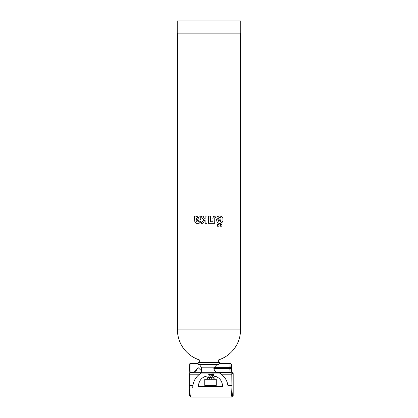 <?xml version="1.0" encoding="UTF-8"?>
<svg xmlns="http://www.w3.org/2000/svg" width="418" height="418" viewBox="0 0 418 418"><rect width="100%" height="100%" fill="white"/><g stroke="black" fill="none" stroke-linecap="round" stroke-linejoin="round"><path stroke-width="0.63" d="M199.679 362.652L199.679 359.987L218.321 359.987A31.522 31.522 0 0 0 240.522 329.87L240.522 33.163M197.96 363.446L197.96 362.652L220.04 362.652L220.04 363.399L218.515 364.365L198.158 364.365C197.845 363.211 197.907 363.085 198.351 363.989M240.522 329.87L177.478 329.87A31.522 31.522 0 0 0 199.679 359.987C186.747 356.199 177.274 343.345 177.478 329.87L177.478 33.163M219.492 363.712L219.878 363.399M220.343 226.201L220.343 224.565L221.937 224.565L221.937 226.201L220.343 226.201L220.343 224.565M203.561 222.679L204.47 220.641L205.123 220.349L204.47 220.641L203.561 222.679M202.777 223.254L202.113 223.343L202.777 223.254M201.904 223.337L201.382 223.306L201.904 223.337M205.123 220.349L205.123 223.296L206.978 223.296L206.978 216.096L205.123 216.096L205.123 219.163L204.334 218.781L203.085 216.096L201.089 216.096L202.72 219.095L203.691 219.79L202.385 221.838L201.377 222.047L201.382 223.306M216.461 219.142L217.015 221.942L218.368 223.16L219.805 223.458L221.08 223.186L222.501 221.901L222.961 220.526L222.851 218.269L221.765 216.571L219.617 215.928L217.689 216.477L216.561 218.065L218.415 218.384L218.865 217.6L219.596 217.355L220.667 217.825L221.08 218.724L221.117 219.142L216.461 219.142L217.015 221.942L218.368 223.16L219.805 223.458L221.08 223.186L222.11 222.444L222.961 220.526L222.851 218.269L221.765 216.571L219.617 215.928L217.689 216.477L216.561 218.065M196.538 220.793L199.82 219.878L200.619 219.147L200.901 218.06L200.556 216.858L199.585 216.106L197.965 215.991L196.392 216.879L196.146 216.096L194.307 216.096L194.877 222.188L196.45 223.358L198.999 223.296L200.29 222.36L200.713 221.409L199.025 221.096L198.576 221.796L197.374 221.974L196.69 221.634L196.538 220.793L199.82 219.878L200.619 219.147L200.901 218.06L200.556 216.858L199.585 216.106L197.965 215.991L196.392 216.879M216.017 216.096L214.11 216.022L213.149 216.78L212.872 221.749L210.338 221.749L210.338 216.096L208.483 216.096L208.483 223.296L214.711 223.296L214.774 217.794L216.017 217.496L216.017 216.096L213.473 216.336L212.872 218.515M217.182 364.365L214.34 367.328L230.814 367.328L231.002 364.381L231.321 364.381L231.321 371.362L231.002 371.362L230.814 368.42L213.833 368.42C214.502 370.86 215.458 372.166 216.691 372.344L230.339 372.344L230.025 372.344L229.775 368.42L230.025 363.399L219.602 363.399M231.002 364.381A0.982 0.977 90 0 0 230.025 363.399L220.04 363.399M201.748 368.718A4.415 0.282 -90 0 1 201.742 367.803L201.298 370.682L198.351 367.803C194.307 371.79 192.729 373.906 196.8 369.893M214.34 367.328L214.021 367.803L201.659 367.803L199.37 364.365M194.229 372.219L194.218 372.71M177.232 33.163L240.768 33.163L240.768 20.9L177.232 20.9L177.232 33.163M217.496 226.201L219.095 226.201L219.095 224.565L217.496 224.565L217.496 226.201M202.202 218.222L203.691 219.79L202.385 221.838L201.377 222.047M194.71 220.683L194.96 222.386L196.45 223.358L199.417 223.139L200.713 221.409M213.833 368.42L213.833 367.803M216.958 372.344L216.242 371.915M201.298 372.71L201.298 370.682M219.372 372.344A4.661 4.65 90 0 1 217.282 372.344M205.123 219.163L204.506 218.985L204.015 218.175M218.415 218.384L219.184 217.423L220.187 217.48L220.856 218.081L221.117 219.142M218.306 220.312L218.342 220.72L218.306 220.312L221.085 220.312L221.059 220.694L221.085 220.312M220.991 221.007L221.059 220.694L220.991 221.007M220.694 221.545L220.244 221.88L220.694 221.545M219.69 222L220.244 221.88L219.69 222M218.724 221.566L219.168 221.89L218.724 221.566M218.421 221.038L218.342 220.72L218.421 221.038M196.324 216.655L196.146 216.096M194.307 216.096L194.725 217.987M199.025 221.096L198.576 221.796L197.803 222L196.8 221.765L196.538 220.981M196.538 219.549L198.952 218.63L198.754 217.564L197.536 217.355L196.612 218.243L196.538 219.549L198.952 218.63L198.884 217.721L198.027 217.271M214.711 219.131L214.795 217.715L215.26 217.464M231.002 371.362A0.982 0.977 -90 0 1 230.025 372.344L216.691 372.344M219.419 372.344A4.661 4.65 90 0 1 218.353 372.464M198.012 217.271L196.768 217.909L196.538 219.173M233.187 395.762A0.737 0.726 23.7 0 1 233.124 396.055A0.737 0.737 0 0 0 233.187 395.762L233.187 373.692L232.988 396.212A17.159 1.097 -90 0 1 231.922 388.615A0.737 0.402 -2.4 0 1 231.149 389.017L189.777 389.017A17.89 1.144 -90 0 0 190.733 397.1L232.105 397.1A17.89 1.144 -90 0 1 231.149 389.017A6.134 0.392 -90 0 1 231.086 385.652L231.18 372.71L232.434 372.71L191.063 372.71M201.277 373.086A17.075 17.044 -90 0 0 192.766 388.056L228.097 388.056L227.92 385.652A17.075 17.044 -90 0 0 221.216 374.178L219.586 373.086L201.277 373.086L199.585 374.178A17.075 17.044 -90 0 0 192.881 385.652L189.025 385.652L189.072 373.446A0.737 0.737 -90 0 1 189.809 372.71C189.088 372.955 188.826 373.446 189.025 374.178L189.715 374.178L189.809 372.71L231.18 372.71A0.737 0.737 90 0 1 231.917 373.446L233.187 373.692L232.434 372.71A0.737 0.737 90 0 1 233.171 373.446M192.766 388.056L192.881 385.652M212.365 374.209L212.375 373.964A1.865 1.86 -90 0 0 212.255 373.948A0.669 0.669 -90 0 0 212.182 373.943L212.182 373.943A0.815 0.81 -90 0 0 212.062 373.953L211.952 374.005A0.397 0.397 -90 0 0 211.9 374.084L211.884 374.131A0.585 0.585 -90 0 0 211.863 374.204A0.873 0.873 -90 0 0 211.858 374.282A1.729 1.729 -90 0 0 211.853 374.387L211.853 374.956L211.435 374.956L211.435 373.964L211.127 373.964L211.127 375.228L212.161 375.228L212.161 374.497A4.671 4.661 90 0 1 212.161 374.397A1.74 1.74 90 0 1 212.161 374.335A0.899 0.899 90 0 1 212.166 374.272L212.25 374.204A0.554 0.554 90 0 1 212.276 374.204A1.871 1.865 90 0 1 212.323 374.209A3.84 3.83 -90 0 0 212.365 374.209L212.375 373.964A1.865 1.86 -90 0 0 212.255 373.948A0.669 0.669 -90 0 0 212.062 373.953M209.225 375.003A0.486 0.486 90 0 1 209.11 374.988L209.026 374.904A0.313 0.313 90 0 1 209.016 374.821L209.016 374.789A0.57 0.57 90 0 1 209.099 374.758A3.313 3.302 90 0 1 209.314 374.706A1.588 1.588 -90 0 0 209.47 374.664A0.543 0.543 -90 0 0 209.35 373.938A0.47 0.47 -90 0 0 208.99 374.1L208.99 374.094A1.552 1.552 90 0 1 208.979 374.063A2.304 2.299 -90 0 0 208.963 373.995A0.627 0.627 -90 0 0 208.953 373.964L208.645 373.964A0.93 0.93 90 0 1 208.681 374.058A0.611 0.611 90 0 1 208.707 374.173A1.244 1.244 90 0 1 208.713 374.235A1.776 1.771 90 0 1 208.713 374.298A3.255 3.25 90 0 1 208.718 374.382L208.713 374.768A1.944 1.938 -90 0 0 208.718 374.878A0.935 0.935 -90 0 0 208.723 374.956A0.601 0.601 -90 0 0 208.739 375.03L208.807 375.139A0.402 0.402 -90 0 0 209 375.239A1.191 1.191 -90 0 0 209.204 375.26A0.878 0.873 -90 0 0 209.423 375.228A0.35 0.35 -90 0 0 209.637 375.066A0.637 0.637 -90 0 0 209.705 374.899L209.428 374.841A0.392 0.387 90 0 1 209.392 374.925L209.303 374.993A0.298 0.298 90 0 1 209.11 374.988L209.026 374.904A0.313 0.313 90 0 1 209.016 374.821L209.016 374.789A0.57 0.57 90 0 1 209.099 374.758A3.313 3.302 90 0 1 209.314 374.706A1.588 1.588 -90 0 0 209.47 374.664A0.543 0.543 -90 0 0 209.35 373.938A0.47 0.47 -90 0 0 209.251 373.948M212.882 375.228A0.611 0.611 -90 0 0 213.07 375.26L213.07 375.26A0.58 0.575 -90 0 0 213.593 374.742A1.16 1.16 -90 0 0 213.593 374.455A0.805 0.805 -90 0 0 213.488 374.152A0.449 0.449 -90 0 0 212.532 374.309L212.835 374.366A0.408 0.408 90 0 1 212.872 374.277L213.034 374.183A0.266 0.261 90 0 1 213.06 374.188L213.243 374.314A0.319 0.319 90 0 1 213.284 374.502L212.511 374.502A1.672 1.672 -90 0 0 212.522 374.69A0.977 0.977 -90 0 0 212.595 374.972A0.491 0.491 -90 0 0 213.567 374.868A0.779 0.779 -90 0 0 213.593 374.742A1.16 1.16 -90 0 0 213.593 374.455A0.805 0.805 -90 0 0 213.488 374.152A0.449 0.449 -90 0 0 212.856 373.964M209.961 375.239A0.721 0.721 -90 0 0 209.998 375.239L209.998 375.239A0.402 0.397 -90 0 0 210.108 375.223L210.238 375.124A1.014 1.008 -90 0 0 210.311 374.946A1.646 1.641 90 0 1 210.364 374.81L210.803 375.228L210.803 373.964L210.364 374.434A1.003 1.003 90 0 1 210.311 374.329L209.826 373.964L210.014 374.34A0.747 0.747 -90 0 0 210.139 374.538L210.181 374.674A0.533 0.533 -90 0 0 210.102 374.831A0.92 0.914 90 0 1 210.055 374.951L209.993 374.998A0.752 0.752 90 0 1 209.873 375.009L209.878 375.233A4.42 4.41 -90 0 0 209.961 375.239A0.721 0.721 -90 0 0 209.998 375.239A0.402 0.397 -90 0 0 210.108 375.223L210.238 375.124A1.014 1.008 -90 0 0 210.311 374.946A1.646 1.641 90 0 1 210.364 374.81L210.803 375.228L210.803 373.964L210.364 374.434A1.003 1.003 90 0 1 210.311 374.329L210.16 373.964L209.826 373.964L210.003 374.324M212.684 375.453L212.95 375.74L212.684 375.453M213.159 375.453L213.42 375.74L213.159 375.453M212.71 375.981L208.305 375.981A9.651 9.63 -90 0 0 199.323 382.141A17.049 17.013 -90 0 0 198.268 386.504L222.742 386.504A17.049 17.013 -90 0 0 221.692 382.141A9.651 9.63 -90 0 0 212.71 375.981M211.853 374.956L211.435 374.956L211.435 373.964L211.127 373.964L211.127 375.228L212.161 375.228L212.161 374.497A4.671 4.661 90 0 1 212.161 374.397A1.74 1.74 90 0 1 212.161 374.335A0.899 0.899 90 0 1 212.166 374.272L212.25 374.204M209 375.239A1.191 1.191 -90 0 0 209.204 375.26L209.204 375.26A0.878 0.873 -90 0 0 209.418 375.228A0.35 0.35 -90 0 0 209.637 375.066A0.637 0.637 -90 0 0 209.705 374.899L209.428 374.841A0.392 0.387 90 0 1 209.392 374.925M208.99 374.1L208.99 374.094A1.552 1.552 90 0 1 208.979 374.063A2.304 2.299 -90 0 0 208.963 373.995A0.627 0.627 -90 0 0 208.953 373.964L208.645 373.964A0.93 0.93 90 0 1 208.681 374.058M213.284 374.502L212.511 374.502A1.672 1.672 -90 0 0 212.522 374.69M212.532 374.309L212.835 374.366A0.408 0.408 90 0 1 212.872 374.277L213.034 374.183M208.305 375.981A9.651 9.63 -90 0 0 199.323 382.141A17.049 17.013 -90 0 0 198.273 386.504L222.742 386.504M209.428 374.366L209.183 374.183A0.303 0.303 -90 0 0 209.099 374.23L209.021 374.361A0.575 0.575 -90 0 0 209.016 374.403A0.93 0.925 -90 0 0 209.016 374.444A2.006 2.006 -90 0 0 209.016 374.507L209.016 374.57A0.784 0.784 90 0 1 209.073 374.554A3.428 3.422 90 0 1 209.204 374.523A1.228 1.228 -90 0 0 209.329 374.486L209.428 374.366M209.266 374.173L209.183 374.183A0.303 0.303 -90 0 0 209.099 374.23L209.021 374.361A0.575 0.575 -90 0 0 209.016 374.403A0.93 0.925 -90 0 0 209.016 374.444A2.006 2.006 -90 0 0 209.016 374.507L209.016 374.57M213.279 374.706L212.819 374.706A0.58 0.58 -90 0 0 212.84 374.831A0.298 0.298 -90 0 0 212.861 374.883L213.243 374.878A0.293 0.293 -90 0 0 213.279 374.706L212.819 374.706A0.58 0.58 -90 0 0 212.84 374.831A0.298 0.298 -90 0 0 212.861 374.883L213.049 375.003M207.385 378.384L207.385 378.384C208.357 377.919 208.686 377.391 208.368 376.801L208.07 376.702C206.873 377.48 206.644 378.039 207.385 378.384L207.385 378.384C208.357 377.919 208.686 377.391 208.373 376.801L208.075 376.702M209.59 378.394L209.585 378.394C210.557 377.924 210.886 377.397 210.573 376.811L210.275 376.707C209.078 377.485 208.848 378.05 209.585 378.394L209.59 378.394C210.562 377.924 210.891 377.397 210.573 376.811L210.275 376.707M213.959 378.394L213.953 378.394C214.925 377.924 215.254 377.397 214.941 376.806L214.643 376.707C213.446 377.485 213.217 378.05 213.953 378.394L213.959 378.394C214.93 377.924 215.26 377.397 214.941 376.806L214.643 376.707M211.795 378.394L211.795 378.394C212.767 377.924 213.096 377.397 212.783 376.811L212.485 376.707C211.289 377.485 211.059 378.05 211.795 378.394L211.795 378.394C212.767 377.924 213.096 377.397 212.783 376.811L212.485 376.707M216.263 385.37L216.263 379.241L204.757 379.241L204.757 385.37L216.263 385.37L216.263 379.241M194.218 372.219L190.274 372.219A4.415 0.282 -90 0 1 189.991 367.803A4.415 0.282 -90 0 1 190.274 363.388L197.96 363.388M231.321 371.362A0.982 0.977 -90 0 1 230.339 372.344C231.405 371.989 231.797 370.682 231.509 368.42L231.509 367.328C231.797 365.066 231.405 363.754 230.339 363.399A0.982 0.977 90 0 1 231.321 364.381M190.012 369.444L190.012 366.158M230.814 368.42L230.814 367.328M190.143 396.217A17.159 1.097 -90 0 1 189.082 388.615A5.397 0.345 -90 0 1 189.025 385.652L189.082 388.641A0.737 0.402 177.6 0 1 189.082 388.615M199.585 374.178L189.715 374.178L189.715 385.652A6.134 0.392 -90 0 0 189.777 389.017A0.737 0.402 177.6 0 1 189.082 388.641C189.694 393.62 188.769 395.977 190.733 397.1M231.922 388.615A5.397 0.345 -90 0 1 231.87 385.652L227.92 385.652M231.87 385.652L231.87 374.178L221.216 374.178M231.87 374.178L231.917 373.446M232.105 397.1L232.915 396.536A0.737 0.726 -154.2 0 0 232.983 396.217L232.983 396.217A0.737 0.726 -156.3 0 1 232.925 396.51L233.124 396.055M218.321 362.652L218.321 359.987M217.219 372.71L217.219 372.344M190.274 372.219L189.809 371.931L189.547 369.131L189.767 363.77L190.274 363.388M189.025 385.652L189.025 374.178"/></g></svg>
